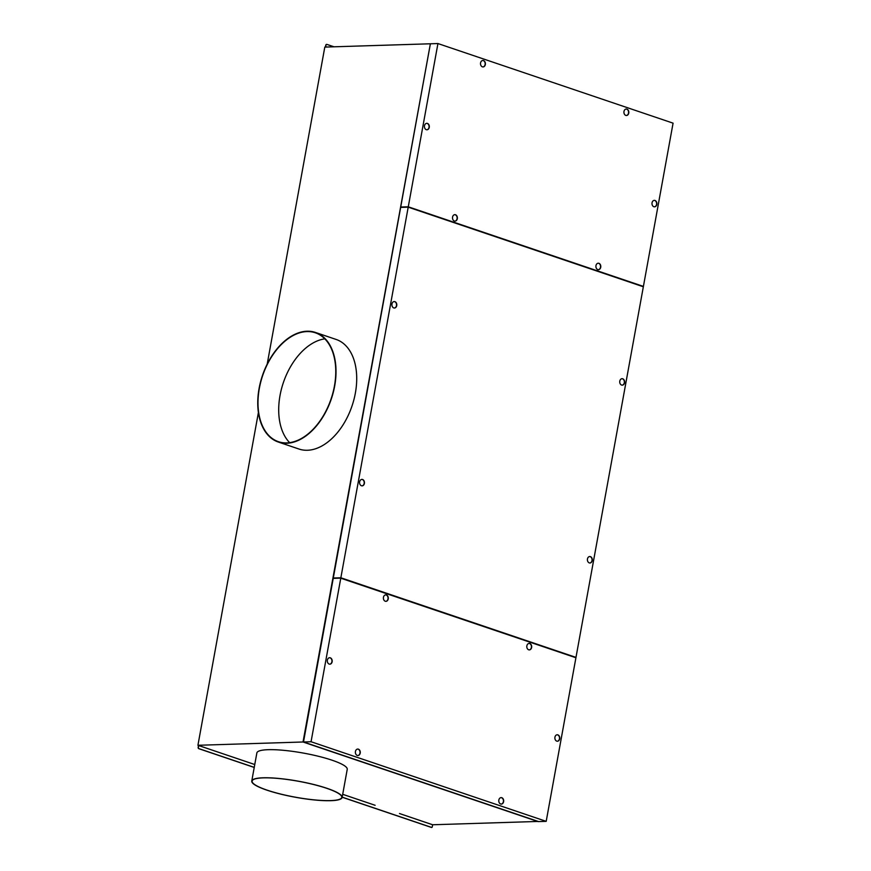 <?xml version="1.0" encoding="UTF-8"?>
<svg xmlns="http://www.w3.org/2000/svg" width="871" height="871" viewBox="0 0 871 871"><rect width="100%" height="100%" fill="white"/><g stroke="black" fill="none" stroke-linecap="round" stroke-linejoin="round"><path stroke-width="1.31" d="M437.939 43.55L673.076 123.159L643.408 286.417L408.27 206.808L437.939 43.55L430.383 43.79L400.714 207.037L408.009 207.167M623.984 111.455A3.234 2.45 -91.8 0 1 626.26 109.027A3.234 2.45 -91.8 0 1 628.753 113.067A3.234 2.45 -91.8 0 1 626.478 115.495A3.234 2.45 -91.8 0 1 623.984 111.455M600.729 267.255A3.234 2.45 -91.8 0 1 598.453 269.672A3.234 2.45 -91.8 0 1 595.971 265.644A3.234 2.45 -91.8 0 1 598.235 263.216A3.234 2.45 -91.8 0 1 600.729 267.255M652.052 202.791A3.234 2.45 -91.8 0 1 654.328 200.363A3.234 2.45 -91.8 0 1 656.81 204.402A3.234 2.45 -91.8 0 1 654.546 206.83A3.234 2.45 -91.8 0 1 652.052 202.791M424.493 125.74A3.234 2.45 -91.8 0 1 426.768 123.323A3.234 2.45 -91.8 0 1 429.261 127.351A3.234 2.45 -91.8 0 1 426.986 129.779A3.234 2.45 -91.8 0 1 424.493 125.74M452.561 217.086A3.234 2.45 -91.8 0 1 454.836 214.658A3.234 2.45 -91.8 0 1 457.319 218.697A3.234 2.45 -91.8 0 1 455.043 221.125A3.234 2.45 -91.8 0 1 452.561 217.086M485.343 64.508A3.234 2.45 -91.8 0 1 483.067 66.936A3.234 2.45 -91.8 0 1 480.574 62.897A3.234 2.45 -91.8 0 1 482.85 60.469A3.234 2.45 -91.8 0 1 485.343 64.508M399.484 813.536L432.637 824.761L432.245 826.895A0.729 0.555 -91.8 0 1 431.57 827.417L342.183 797.15M342.129 797.444L347.235 769.354A45.923 8.166 -169.7 0 0 332.036 760.198A45.923 8.166 -169.7 0 0 284.175 750.377A45.923 8.166 -169.7 0 0 256.869 752.925L251.763 781.026A45.923 8.166 -169.7 0 0 266.951 790.171A45.923 8.166 -169.7 0 0 314.823 800.003A45.923 8.166 -169.7 0 0 342.129 797.444A45.923 8.166 -169.7 0 0 326.93 788.299A45.923 8.166 -169.7 0 0 279.068 778.478A45.923 8.166 -169.7 0 0 251.763 781.026M431.624 827.428A0.729 0.555 -91.8 0 1 431.363 827.428L342.161 797.226M643.408 286.417L408.064 206.917M538.18 821.44L432.637 824.761M253.396 764.063L229.04 755.821L253.396 764.063M325.656 47.056L325.983 45.227A1.1 0.838 -91.8 0 1 326.995 44.432L333.974 46.794M430.296 44.247L303.533 741.787M254.245 767.373L199.013 748.679A1.1 0.838 -91.8 0 1 198.392 747.329L198.74 745.554L197.924 745.282L303.021 741.994L538.147 821.614M254.234 767.449L198.795 748.679A1.1 0.838 -91.8 0 1 198.174 747.34L198.512 745.478M325.438 47.067L325.776 45.238A1.1 0.838 -91.8 0 1 326.658 44.41M546.193 821.353L538.626 821.593L303.5 741.983L333.234 578.366L340.79 578.137L311.056 741.744L546.193 821.353L575.916 657.747L340.79 578.137M498.843 800.046A3.234 2.45 -91.8 0 1 501.119 797.618A3.234 2.45 -91.8 0 1 503.612 801.658A3.234 2.45 -91.8 0 1 501.337 804.085A3.234 2.45 -91.8 0 1 498.843 800.046M360.202 753.099A3.234 2.45 -91.8 0 1 357.927 755.527A3.234 2.45 -91.8 0 1 355.444 751.488A3.234 2.45 -91.8 0 1 357.709 749.06A3.234 2.45 -91.8 0 1 360.202 753.099M559.694 738.815A3.234 2.45 -91.8 0 1 557.418 741.232A3.234 2.45 -91.8 0 1 554.936 737.193A3.234 2.45 -91.8 0 1 557.211 734.776A3.234 2.45 -91.8 0 1 559.694 738.815M531.626 647.469A3.234 2.45 -91.8 0 1 529.361 649.897A3.234 2.45 -91.8 0 1 526.868 645.857A3.234 2.45 -91.8 0 1 529.143 643.429A3.234 2.45 -91.8 0 1 531.626 647.469M383.458 597.299A3.234 2.45 -91.8 0 1 385.733 594.871A3.234 2.45 -91.8 0 1 388.226 598.91A3.234 2.45 -91.8 0 1 385.951 601.338A3.234 2.45 -91.8 0 1 383.458 597.299M332.134 661.764A3.234 2.45 -91.8 0 1 329.869 664.181A3.234 2.45 -91.8 0 1 327.376 660.153A3.234 2.45 -91.8 0 1 329.652 657.725A3.234 2.45 -91.8 0 1 332.134 661.764M303.5 741.983L311.056 741.744M326.69 788.309A45.553 8.1 10.3 0 1 341.759 797.379A45.553 8.1 10.3 0 1 314.671 799.916A45.553 8.1 10.3 0 1 267.19 790.171A45.553 8.1 10.3 0 1 252.122 781.091A45.553 8.1 10.3 0 1 279.21 778.554A45.553 8.1 10.3 0 1 326.69 788.309M229.019 755.821L198.719 745.554M375.14 805.294L342.695 794.308M254.757 764.531L253.374 764.063M574.925 657.409L340.594 578.137M430.35 43.953L303.021 741.994M340.637 577.887L333.299 578.017L400.649 207.396L408.205 207.156L643.342 286.777L575.981 657.387L574.969 657.42M622.144 385.156A3.234 2.45 88.2 0 0 624.365 382.227A3.234 2.45 88.2 0 0 622.493 378.809A3.234 2.45 88.2 0 0 622.046 378.711L621.829 378.7M575.981 657.387L340.855 577.778L408.205 207.156M333.299 578.017L340.855 577.778M590.418 556.634A3.234 2.45 88.2 0 0 589.809 556.536A3.234 2.45 88.2 0 0 587.413 559.356A3.234 2.45 88.2 0 0 589.286 562.895A3.234 2.45 88.2 0 0 590.037 562.993A3.234 2.45 88.2 0 0 592.291 560.075A3.234 2.45 88.2 0 0 590.418 556.634M394.911 301.66A3.234 2.45 88.2 0 0 394.302 301.551A3.234 2.45 88.2 0 0 391.906 304.382A3.234 2.45 88.2 0 0 393.768 307.92A3.234 2.45 88.2 0 0 394.53 308.018A3.234 2.45 88.2 0 0 396.784 305.1A3.234 2.45 88.2 0 0 394.911 301.66M622.732 378.798A3.234 2.45 88.2 0 0 622.123 378.7A3.234 2.45 88.2 0 0 619.738 381.52A3.234 2.45 88.2 0 0 621.6 385.058A3.234 2.45 88.2 0 0 622.351 385.156A3.234 2.45 88.2 0 0 624.605 382.238A3.234 2.45 88.2 0 0 622.732 378.798M362.586 479.496A3.234 2.45 88.2 0 0 361.977 479.398A3.234 2.45 88.2 0 0 359.592 482.218A3.234 2.45 88.2 0 0 361.454 485.757A3.234 2.45 88.2 0 0 362.205 485.855A3.234 2.45 88.2 0 0 364.459 482.937A3.234 2.45 88.2 0 0 362.586 479.496M361.998 485.855A3.234 2.45 88.2 0 0 364.22 482.926A3.234 2.45 88.2 0 0 362.347 479.507A3.234 2.45 88.2 0 0 361.911 479.409M589.83 562.993A3.234 2.45 88.2 0 0 592.051 560.064A3.234 2.45 88.2 0 0 590.179 556.645A3.234 2.45 88.2 0 0 589.732 556.547M394.323 308.018A3.234 2.45 88.2 0 0 396.545 305.079A3.234 2.45 88.2 0 0 394.672 301.66A3.234 2.45 88.2 0 0 394.225 301.573M197.924 745.282L258.404 412.506M267.201 364.1L324.807 47.088L429.904 43.8M529.024 643.44A3.234 2.45 -91.8 0 1 531.386 647.48A3.234 2.45 -91.8 0 1 529.612 649.82M385.624 594.882A3.234 2.45 -91.8 0 1 387.987 598.921A3.234 2.45 -91.8 0 1 386.201 601.262M329.532 657.725A3.234 2.45 -91.8 0 1 331.895 661.764A3.234 2.45 -91.8 0 1 330.12 664.105M501.01 797.629A3.234 2.45 -91.8 0 1 503.373 801.668A3.234 2.45 -91.8 0 1 501.587 804.009M357.6 749.071A3.234 2.45 -91.8 0 1 359.963 753.11A3.234 2.45 -91.8 0 1 358.188 755.451M557.092 734.776A3.234 2.45 -91.8 0 1 559.454 738.815A3.234 2.45 -91.8 0 1 557.68 741.156M454.716 214.669A3.234 2.45 -91.8 0 1 457.079 218.697A3.234 2.45 -91.8 0 1 455.239 221.06M482.741 60.48A3.234 2.45 -91.8 0 1 485.103 64.519A3.234 2.45 -91.8 0 1 483.253 66.871M626.151 109.038A3.234 2.45 -91.8 0 1 628.514 113.078A3.234 2.45 -91.8 0 1 626.663 115.429M598.127 263.216A3.234 2.45 -91.8 0 1 600.489 267.255A3.234 2.45 -91.8 0 1 598.638 269.618M654.208 200.374A3.234 2.45 -91.8 0 1 656.571 204.413A3.234 2.45 -91.8 0 1 654.731 206.775M426.648 123.323A3.234 2.45 -91.8 0 1 429.011 127.362A3.234 2.45 -91.8 0 1 427.171 129.725M408.27 206.808L400.714 207.037M324.807 338.841A57.497 36.147 -71.3 0 0 314.181 342.379A57.497 36.147 -71.3 0 0 281.148 390.208A57.497 36.147 -71.3 0 0 289.651 442.653M293.462 335.03A57.856 36.375 108.7 0 1 315.433 332.439A57.856 36.375 108.7 0 1 335.215 382.707A57.856 36.375 108.7 0 1 300.299 439.441A57.856 36.375 108.7 0 1 278.328 442.043A57.856 36.375 108.7 0 1 258.556 391.776A57.856 36.375 108.7 0 1 293.462 335.03M315.433 332.439L336.141 339.45A57.856 36.375 108.7 0 1 355.912 389.718A57.856 36.375 108.7 0 1 320.996 446.453A57.856 36.375 108.7 0 1 299.025 449.055L278.328 442.043M293.483 335.368A57.497 36.147 -71.3 0 0 258.796 391.743A57.497 36.147 -71.3 0 0 278.448 441.695A57.497 36.147 -71.3 0 0 300.277 439.115A57.497 36.147 -71.3 0 0 334.965 382.739A57.497 36.147 -71.3 0 0 315.324 332.787A57.497 36.147 -71.3 0 0 293.483 335.368"/></g></svg>
